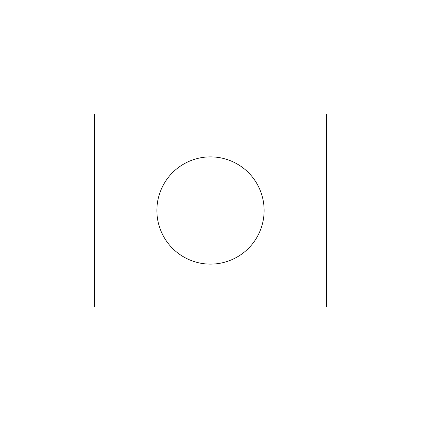 <?xml version="1.0" encoding="UTF-8"?>
<svg xmlns="http://www.w3.org/2000/svg" width="421" height="421" viewBox="0 0 421 421"><rect width="100%" height="100%" fill="white"/><g stroke="black" fill="none" stroke-linecap="round" stroke-linejoin="round"><path stroke-width="0.63" d="M264.12 210.5A53.62 53.62 0 0 1 183.693 256.936A53.62 53.62 0 0 1 183.693 164.064A53.62 53.62 0 0 1 264.12 210.5M326.67 307.014L399.95 307.014L399.95 113.986L21.05 113.986L21.05 307.014L326.67 307.014L326.67 113.986M94.33 307.014L94.33 113.986"/></g></svg>
